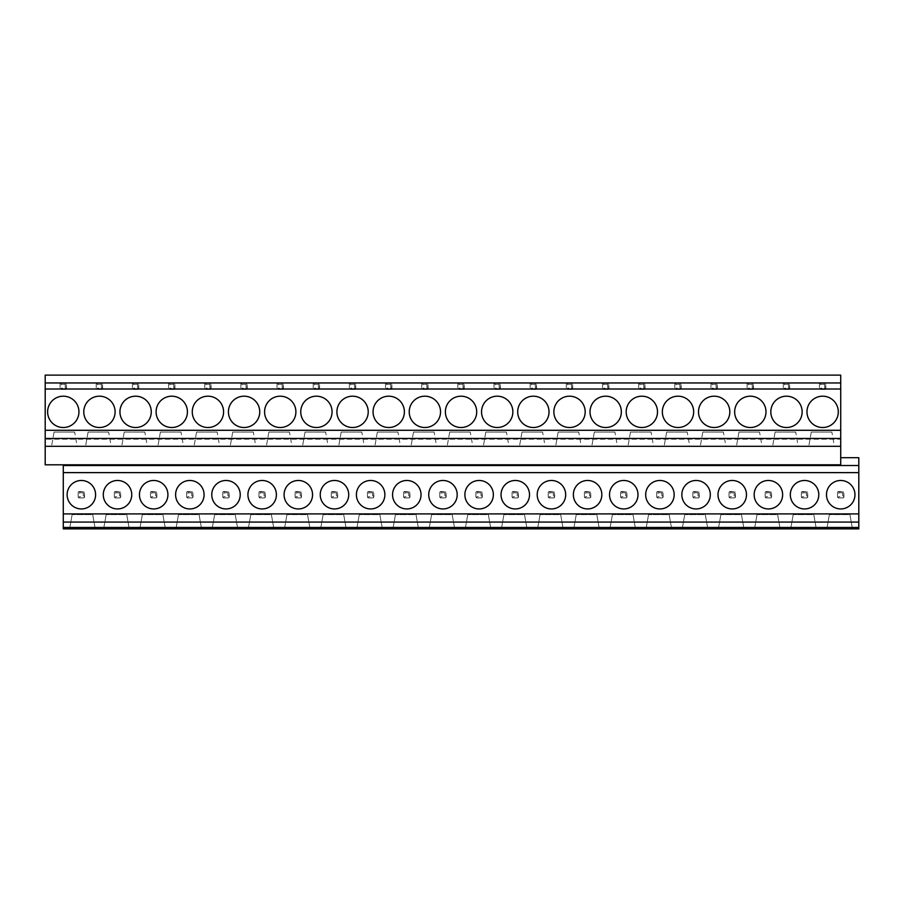 <?xml version="1.0" encoding="UTF-8"?>
<svg xmlns="http://www.w3.org/2000/svg" width="904" height="904" viewBox="0 0 904 904"><rect width="100%" height="100%" fill="white"/><g stroke="black" fill="none" stroke-linecap="round" stroke-linejoin="round"><path stroke-width="0.68" stroke-dasharray="4.52 3.39" d="M63.28 464.814L63.28 528.874L858.8 528.874L858.8 457.695L840.72 457.695L840.72 464.814L45.2 464.814L45.2 375.126L840.72 375.126L840.72 457.695M45.2 439.186L45.2 446.305L45.2 439.186L840.72 439.186L840.72 446.305L840.72 439.186L45.2 439.186M45.2 446.305L840.72 446.305M81.36 480.476A14.238 14.238 0 0 0 67.122 494.714A14.238 14.238 0 0 0 81.36 508.941A14.238 14.238 0 0 0 95.598 494.714A14.238 14.238 0 0 0 81.36 480.476M95.236 528.874L92.728 514.636L72.128 514.636L92.728 514.636L95.236 528.874L69.619 528.874L72.128 514.636L69.619 528.874M129.261 528.874L126.752 514.636L106.152 514.636L126.752 514.636L129.261 528.874L103.644 528.874L106.152 514.636L103.644 528.874M63.28 396.189A15.662 15.662 0 0 0 47.618 411.851A15.662 15.662 0 0 0 63.28 427.513A15.662 15.662 0 0 0 78.942 411.851A15.662 15.662 0 0 0 63.28 396.189M74.648 432.067L54.048 432.067L74.648 432.067L77.156 446.305L51.539 446.305L77.156 446.305L74.648 432.067M108.672 432.067L88.072 432.067L108.672 432.067L111.181 446.305L85.564 446.305L111.181 446.305L108.672 432.067M54.048 432.067L51.539 446.305L54.048 432.067M88.072 432.067L85.564 446.305L88.072 432.067M117.52 480.476A14.238 14.238 0 0 0 103.282 494.714A14.238 14.238 0 0 0 117.52 508.941A14.238 14.238 0 0 0 131.758 494.714A14.238 14.238 0 0 0 117.52 480.476M99.44 396.189A15.662 15.662 0 0 0 83.778 411.851A15.662 15.662 0 0 0 99.44 427.513A15.662 15.662 0 0 0 115.102 411.851A15.662 15.662 0 0 0 99.44 396.189M153.68 480.476A14.238 14.238 0 0 0 139.442 494.714A14.238 14.238 0 0 0 153.68 508.941A14.238 14.238 0 0 0 167.918 494.714A14.238 14.238 0 0 0 153.68 480.476M135.6 396.189A15.662 15.662 0 0 0 119.938 411.851A15.662 15.662 0 0 0 135.6 427.513A15.662 15.662 0 0 0 151.262 411.851A15.662 15.662 0 0 0 135.6 396.189M189.84 480.476A14.238 14.238 0 0 0 175.602 494.714A14.238 14.238 0 0 0 189.84 508.941A14.238 14.238 0 0 0 204.078 494.714A14.238 14.238 0 0 0 189.84 480.476M171.76 396.189A15.662 15.662 0 0 0 156.098 411.851A15.662 15.662 0 0 0 171.76 427.513A15.662 15.662 0 0 0 187.422 411.851A15.662 15.662 0 0 0 171.76 396.189M226 480.476A14.238 14.238 0 0 0 211.762 494.714A14.238 14.238 0 0 0 226 508.941A14.238 14.238 0 0 0 240.238 494.714A14.238 14.238 0 0 0 226 480.476M207.92 396.189A15.662 15.662 0 0 0 192.258 411.851A15.662 15.662 0 0 0 207.92 427.513A15.662 15.662 0 0 0 223.582 411.851A15.662 15.662 0 0 0 207.92 396.189M262.16 480.476A14.238 14.238 0 0 0 247.922 494.714A14.238 14.238 0 0 0 262.16 508.941A14.238 14.238 0 0 0 276.398 494.714A14.238 14.238 0 0 0 262.16 480.476M244.08 396.189A15.662 15.662 0 0 0 228.418 411.851A15.662 15.662 0 0 0 244.08 427.513A15.662 15.662 0 0 0 259.742 411.851A15.662 15.662 0 0 0 244.08 396.189M298.32 480.476A14.238 14.238 0 0 0 284.082 494.714A14.238 14.238 0 0 0 298.32 508.941A14.238 14.238 0 0 0 312.558 494.714A14.238 14.238 0 0 0 298.32 480.476M280.24 396.189A15.662 15.662 0 0 0 264.578 411.851A15.662 15.662 0 0 0 280.24 427.513A15.662 15.662 0 0 0 295.902 411.851A15.662 15.662 0 0 0 280.24 396.189M334.48 480.476A14.238 14.238 0 0 0 320.242 494.714A14.238 14.238 0 0 0 334.48 508.941A14.238 14.238 0 0 0 348.718 494.714A14.238 14.238 0 0 0 334.48 480.476M316.4 396.189A15.662 15.662 0 0 0 300.738 411.851A15.662 15.662 0 0 0 316.4 427.513A15.662 15.662 0 0 0 332.062 411.851A15.662 15.662 0 0 0 316.4 396.189M370.64 480.476A14.238 14.238 0 0 0 356.402 494.714A14.238 14.238 0 0 0 370.64 508.941A14.238 14.238 0 0 0 384.878 494.714A14.238 14.238 0 0 0 370.64 480.476M352.56 396.189A15.662 15.662 0 0 0 336.898 411.851A15.662 15.662 0 0 0 352.56 427.513A15.662 15.662 0 0 0 368.222 411.851A15.662 15.662 0 0 0 352.56 396.189M406.8 480.476A14.238 14.238 0 0 0 392.562 494.714A14.238 14.238 0 0 0 406.8 508.941A14.238 14.238 0 0 0 421.038 494.714A14.238 14.238 0 0 0 406.8 480.476M388.72 396.189A15.662 15.662 0 0 0 373.058 411.851A15.662 15.662 0 0 0 388.72 427.513A15.662 15.662 0 0 0 404.382 411.851A15.662 15.662 0 0 0 388.72 396.189M442.96 480.476A14.238 14.238 0 0 0 428.722 494.714A14.238 14.238 0 0 0 442.96 508.941A14.238 14.238 0 0 0 457.198 494.714A14.238 14.238 0 0 0 442.96 480.476M424.88 396.189A15.662 15.662 0 0 0 409.218 411.851A15.662 15.662 0 0 0 424.88 427.513A15.662 15.662 0 0 0 440.542 411.851A15.662 15.662 0 0 0 424.88 396.189M479.12 480.476A14.238 14.238 0 0 0 464.882 494.714A14.238 14.238 0 0 0 479.12 508.941A14.238 14.238 0 0 0 493.358 494.714A14.238 14.238 0 0 0 479.12 480.476M461.04 396.189A15.662 15.662 0 0 0 445.378 411.851A15.662 15.662 0 0 0 461.04 427.513A15.662 15.662 0 0 0 476.702 411.851A15.662 15.662 0 0 0 461.04 396.189M515.28 480.476A14.238 14.238 0 0 0 501.042 494.714A14.238 14.238 0 0 0 515.28 508.941A14.238 14.238 0 0 0 529.518 494.714A14.238 14.238 0 0 0 515.28 480.476M497.2 396.189A15.662 15.662 0 0 0 481.538 411.851A15.662 15.662 0 0 0 497.2 427.513A15.662 15.662 0 0 0 512.862 411.851A15.662 15.662 0 0 0 497.2 396.189M551.44 480.476A14.238 14.238 0 0 0 537.202 494.714A14.238 14.238 0 0 0 551.44 508.941A14.238 14.238 0 0 0 565.678 494.714A14.238 14.238 0 0 0 551.44 480.476M533.36 396.189A15.662 15.662 0 0 0 517.698 411.851A15.662 15.662 0 0 0 533.36 427.513A15.662 15.662 0 0 0 549.022 411.851A15.662 15.662 0 0 0 533.36 396.189M587.6 480.476A14.238 14.238 0 0 0 573.362 494.714A14.238 14.238 0 0 0 587.6 508.941A14.238 14.238 0 0 0 601.838 494.714A14.238 14.238 0 0 0 587.6 480.476M569.52 396.189A15.662 15.662 0 0 0 553.858 411.851A15.662 15.662 0 0 0 569.52 427.513A15.662 15.662 0 0 0 585.182 411.851A15.662 15.662 0 0 0 569.52 396.189M623.76 480.476A14.238 14.238 0 0 0 609.522 494.714A14.238 14.238 0 0 0 623.76 508.941A14.238 14.238 0 0 0 637.998 494.714A14.238 14.238 0 0 0 623.76 480.476M605.68 396.189A15.662 15.662 0 0 0 590.018 411.851A15.662 15.662 0 0 0 605.68 427.513A15.662 15.662 0 0 0 621.342 411.851A15.662 15.662 0 0 0 605.68 396.189M659.92 480.476A14.238 14.238 0 0 0 645.682 494.714A14.238 14.238 0 0 0 659.92 508.941A14.238 14.238 0 0 0 674.158 494.714A14.238 14.238 0 0 0 659.92 480.476M641.84 396.189A15.662 15.662 0 0 0 626.178 411.851A15.662 15.662 0 0 0 641.84 427.513A15.662 15.662 0 0 0 657.502 411.851A15.662 15.662 0 0 0 641.84 396.189M696.08 480.476A14.238 14.238 0 0 0 681.842 494.714A14.238 14.238 0 0 0 696.08 508.941A14.238 14.238 0 0 0 710.318 494.714A14.238 14.238 0 0 0 696.08 480.476M678 396.189A15.662 15.662 0 0 0 662.338 411.851A15.662 15.662 0 0 0 678 427.513A15.662 15.662 0 0 0 693.662 411.851A15.662 15.662 0 0 0 678 396.189M732.24 480.476A14.238 14.238 0 0 0 718.002 494.714A14.238 14.238 0 0 0 732.24 508.941A14.238 14.238 0 0 0 746.478 494.714A14.238 14.238 0 0 0 732.24 480.476M714.16 396.189A15.662 15.662 0 0 0 698.498 411.851A15.662 15.662 0 0 0 714.16 427.513A15.662 15.662 0 0 0 729.822 411.851A15.662 15.662 0 0 0 714.16 396.189M768.4 480.476A14.238 14.238 0 0 0 754.162 494.714A14.238 14.238 0 0 0 768.4 508.941A14.238 14.238 0 0 0 782.638 494.714A14.238 14.238 0 0 0 768.4 480.476M750.32 396.189A15.662 15.662 0 0 0 734.658 411.851A15.662 15.662 0 0 0 750.32 427.513A15.662 15.662 0 0 0 765.982 411.851A15.662 15.662 0 0 0 750.32 396.189M804.56 480.476A14.238 14.238 0 0 0 790.322 494.714A14.238 14.238 0 0 0 804.56 508.941A14.238 14.238 0 0 0 818.798 494.714A14.238 14.238 0 0 0 804.56 480.476M786.48 396.189A15.662 15.662 0 0 0 770.818 411.851A15.662 15.662 0 0 0 786.48 427.513A15.662 15.662 0 0 0 802.142 411.851A15.662 15.662 0 0 0 786.48 396.189M840.72 480.476A14.238 14.238 0 0 0 826.482 494.714A14.238 14.238 0 0 0 840.72 508.941A14.238 14.238 0 0 0 854.958 494.714A14.238 14.238 0 0 0 840.72 480.476M822.64 396.189A15.662 15.662 0 0 0 806.978 411.851A15.662 15.662 0 0 0 822.64 427.513A15.662 15.662 0 0 0 838.302 411.851A15.662 15.662 0 0 0 822.64 396.189M165.421 528.874L162.912 514.636L142.312 514.636L162.912 514.636L165.421 528.874L139.804 528.874L142.312 514.636L139.804 528.874M144.832 432.067L124.232 432.067L144.832 432.067L147.341 446.305L121.724 446.305L147.341 446.305L144.832 432.067M124.232 432.067L121.724 446.305L124.232 432.067M201.581 528.874L199.072 514.636L178.472 514.636L199.072 514.636L201.581 528.874L175.964 528.874L178.472 514.636L175.964 528.874M180.992 432.067L160.392 432.067L180.992 432.067L183.501 446.305L157.884 446.305L183.501 446.305L180.992 432.067M160.392 432.067L157.884 446.305L160.392 432.067M237.741 528.874L235.232 514.636L214.632 514.636L235.232 514.636L237.741 528.874L212.124 528.874L214.632 514.636L212.124 528.874M217.152 432.067L196.552 432.067L217.152 432.067L219.661 446.305L194.044 446.305L219.661 446.305L217.152 432.067M196.552 432.067L194.044 446.305L196.552 432.067M273.901 528.874L271.392 514.636L250.792 514.636L271.392 514.636L273.901 528.874L248.284 528.874L250.792 514.636L248.284 528.874M253.312 432.067L232.712 432.067L253.312 432.067L255.821 446.305L230.204 446.305L255.821 446.305L253.312 432.067M232.712 432.067L230.204 446.305L232.712 432.067M310.061 528.874L307.552 514.636L286.952 514.636L307.552 514.636L310.061 528.874L284.444 528.874L286.952 514.636L284.444 528.874M289.472 432.067L268.872 432.067L289.472 432.067L291.981 446.305L266.364 446.305L291.981 446.305L289.472 432.067M268.872 432.067L266.364 446.305L268.872 432.067M346.221 528.874L343.712 514.636L323.112 514.636L343.712 514.636L346.221 528.874L320.604 528.874L323.112 514.636L320.604 528.874M325.632 432.067L305.032 432.067L325.632 432.067L328.141 446.305L302.524 446.305L328.141 446.305L325.632 432.067M305.032 432.067L302.524 446.305L305.032 432.067M382.381 528.874L379.872 514.636L359.272 514.636L379.872 514.636L382.381 528.874L356.764 528.874L359.272 514.636L356.764 528.874M361.792 432.067L341.192 432.067L361.792 432.067L364.301 446.305L338.684 446.305L364.301 446.305L361.792 432.067M341.192 432.067L338.684 446.305L341.192 432.067M418.541 528.874L416.032 514.636L395.432 514.636L416.032 514.636L418.541 528.874L392.924 528.874L395.432 514.636L392.924 528.874M397.952 432.067L377.352 432.067L397.952 432.067L400.461 446.305L374.844 446.305L400.461 446.305L397.952 432.067M377.352 432.067L374.844 446.305L377.352 432.067M454.701 528.874L452.192 514.636L431.592 514.636L452.192 514.636L454.701 528.874L429.084 528.874L431.592 514.636L429.084 528.874M434.112 432.067L413.512 432.067L434.112 432.067L436.621 446.305L411.004 446.305L436.621 446.305L434.112 432.067M413.512 432.067L411.004 446.305L413.512 432.067M490.861 528.874L488.352 514.636L467.752 514.636L488.352 514.636L490.861 528.874L465.244 528.874L467.752 514.636L465.244 528.874M470.272 432.067L449.672 432.067L470.272 432.067L472.781 446.305L447.164 446.305L472.781 446.305L470.272 432.067M449.672 432.067L447.164 446.305L449.672 432.067M527.021 528.874L524.512 514.636L503.912 514.636L524.512 514.636L527.021 528.874L501.404 528.874L503.912 514.636L501.404 528.874M506.432 432.067L485.832 432.067L506.432 432.067L508.941 446.305L483.324 446.305L508.941 446.305L506.432 432.067M485.832 432.067L483.324 446.305L485.832 432.067M563.181 528.874L560.672 514.636L540.072 514.636L560.672 514.636L563.181 528.874L537.564 528.874L540.072 514.636L537.564 528.874M542.592 432.067L521.992 432.067L542.592 432.067L545.101 446.305L519.484 446.305L545.101 446.305L542.592 432.067M521.992 432.067L519.484 446.305L521.992 432.067M599.341 528.874L596.832 514.636L576.232 514.636L596.832 514.636L599.341 528.874L573.724 528.874L576.232 514.636L573.724 528.874M578.752 432.067L558.152 432.067L578.752 432.067L581.261 446.305L555.644 446.305L581.261 446.305L578.752 432.067M558.152 432.067L555.644 446.305L558.152 432.067M635.501 528.874L632.992 514.636L612.392 514.636L632.992 514.636L635.501 528.874L609.884 528.874L612.392 514.636L609.884 528.874M614.912 432.067L594.312 432.067L614.912 432.067L617.421 446.305L591.804 446.305L617.421 446.305L614.912 432.067M594.312 432.067L591.804 446.305L594.312 432.067M671.661 528.874L669.152 514.636L648.552 514.636L669.152 514.636L671.661 528.874L646.044 528.874L648.552 514.636L646.044 528.874M651.072 432.067L630.472 432.067L651.072 432.067L653.581 446.305L627.964 446.305L653.581 446.305L651.072 432.067M630.472 432.067L627.964 446.305L630.472 432.067M707.821 528.874L705.312 514.636L684.712 514.636L705.312 514.636L707.821 528.874L682.204 528.874L684.712 514.636L682.204 528.874M687.232 432.067L666.632 432.067L687.232 432.067L689.741 446.305L664.124 446.305L689.741 446.305L687.232 432.067M666.632 432.067L664.124 446.305L666.632 432.067M743.981 528.874L741.472 514.636L720.872 514.636L741.472 514.636L743.981 528.874L718.364 528.874L720.872 514.636L718.364 528.874M723.392 432.067L702.792 432.067L723.392 432.067L725.901 446.305L700.284 446.305L725.901 446.305L723.392 432.067M702.792 432.067L700.284 446.305L702.792 432.067M780.141 528.874L777.632 514.636L757.032 514.636L777.632 514.636L780.141 528.874L754.524 528.874L757.032 514.636L754.524 528.874M759.552 432.067L738.952 432.067L759.552 432.067L762.061 446.305L736.444 446.305L762.061 446.305L759.552 432.067M738.952 432.067L736.444 446.305L738.952 432.067M816.301 528.874L813.792 514.636L793.192 514.636L813.792 514.636L816.301 528.874L790.684 528.874L793.192 514.636L790.684 528.874M795.712 432.067L775.112 432.067L795.712 432.067L798.221 446.305L772.604 446.305L798.221 446.305L795.712 432.067M775.112 432.067L772.604 446.305L775.112 432.067M852.461 528.874L849.952 514.636L829.352 514.636L849.952 514.636L852.461 528.874L826.844 528.874L829.352 514.636L826.844 528.874M831.872 432.067L811.272 432.067L831.872 432.067L834.381 446.305L808.764 446.305L834.381 446.305L831.872 432.067M811.272 432.067L808.764 446.305L811.272 432.067M66.128 383.386L65.224 384.279L65.224 388.178L61.336 388.178L60.432 389.07M65.224 384.279L61.336 384.279L61.336 388.178M60.082 383.737L60.794 383.025L60.082 383.737L60.082 388.72L60.082 383.737M65.766 383.025L60.794 383.025L65.766 383.025M61.336 384.279L60.432 383.386M66.128 389.07L66.478 383.737L66.478 388.72L65.224 388.178M65.766 389.432L60.794 389.432L65.766 389.432M84.208 491.866L83.304 492.759L83.304 496.658L79.416 496.658L78.512 497.55M83.304 492.759L79.416 492.759L79.416 496.658M84.208 497.55L84.558 492.217L84.558 497.2L83.846 497.912L78.874 497.912L83.846 497.912L83.304 496.658M78.512 491.866L83.846 491.505L78.874 491.505L78.162 492.217L78.162 497.2L78.162 492.217L79.416 492.759M102.288 383.386L101.384 384.279L101.384 388.178L97.496 388.178L96.592 389.07M101.384 384.279L97.496 384.279L97.496 388.178M96.242 383.737L96.954 383.025L96.242 383.737L96.242 388.72L96.242 383.737M101.926 383.025L96.954 383.025L101.926 383.025M97.496 384.279L96.592 383.386M102.288 389.07L102.638 383.737L102.638 388.72L101.384 388.178M101.926 389.432L96.954 389.432L101.926 389.432M120.368 491.866L119.464 492.759L119.464 496.658L115.576 496.658L114.672 497.55M119.464 492.759L115.576 492.759L115.576 496.658M120.368 497.55L120.718 492.217L120.718 497.2L120.006 497.912L115.034 497.912L120.006 497.912L119.464 496.658M114.672 491.866L120.006 491.505L115.034 491.505L114.322 492.217L114.322 497.2L114.322 492.217L115.576 492.759M138.448 383.386L137.544 384.279L137.544 388.178L133.656 388.178L132.752 389.07M137.544 384.279L133.656 384.279L133.656 388.178M132.402 383.737L133.114 383.025L132.402 383.737L132.402 388.72L132.402 383.737M138.086 383.025L133.114 383.025L138.086 383.025M133.656 384.279L132.752 383.386M138.448 389.07L138.798 383.737L138.798 388.72L137.544 388.178M138.086 389.432L133.114 389.432L138.086 389.432M156.528 491.866L155.624 492.759L155.624 496.658L151.736 496.658L150.832 497.55M155.624 492.759L151.736 492.759L151.736 496.658M156.528 497.55L156.878 492.217L156.878 497.2L156.166 497.912L151.194 497.912L156.166 497.912L155.624 496.658M150.832 491.866L156.166 491.505L151.194 491.505L150.482 492.217L150.482 497.2L150.482 492.217L151.736 492.759M174.608 383.386L173.704 384.279L173.704 388.178L169.816 388.178L168.912 389.07M173.704 384.279L169.816 384.279L169.816 388.178M168.562 383.737L169.274 383.025L168.562 383.737L168.562 388.72L168.562 383.737M174.246 383.025L169.274 383.025L174.246 383.025M169.816 384.279L168.912 383.386M174.608 389.07L174.958 383.737L174.958 388.72L173.704 388.178M174.246 389.432L169.274 389.432L174.246 389.432M192.688 491.866L191.784 492.759L191.784 496.658L187.896 496.658L186.992 497.55M191.784 492.759L187.896 492.759L187.896 496.658M192.688 497.55L193.038 492.217L193.038 497.2L192.326 497.912L187.354 497.912L192.326 497.912L191.784 496.658M186.992 491.866L192.326 491.505L187.354 491.505L186.642 492.217L186.642 497.2L186.642 492.217L187.896 492.759M210.768 383.386L209.864 384.279L209.864 388.178L205.976 388.178L205.072 389.07M209.864 384.279L205.976 384.279L205.976 388.178M204.722 383.737L205.434 383.025L204.722 383.737L204.722 388.72L204.722 383.737M210.406 383.025L205.434 383.025L210.406 383.025M205.976 384.279L205.072 383.386M210.768 389.07L211.118 383.737L211.118 388.72L209.864 388.178M210.406 389.432L205.434 389.432L210.406 389.432M228.848 491.866L227.944 492.759L227.944 496.658L224.056 496.658L223.152 497.55M227.944 492.759L224.056 492.759L224.056 496.658M228.848 497.55L229.198 492.217L229.198 497.2L228.486 497.912L223.514 497.912L228.486 497.912L227.944 496.658M223.152 491.866L228.486 491.505L223.514 491.505L222.802 492.217L222.802 497.2L222.802 492.217L224.056 492.759M246.928 383.386L246.024 384.279L246.024 388.178L242.136 388.178L241.232 389.07M246.024 384.279L242.136 384.279L242.136 388.178M240.882 383.737L241.594 383.025L240.882 383.737L240.882 388.72L240.882 383.737M246.566 383.025L241.594 383.025L246.566 383.025M242.136 384.279L241.232 383.386M246.928 389.07L247.278 383.737L247.278 388.72L246.024 388.178M246.566 389.432L241.594 389.432L246.566 389.432M265.008 491.866L264.104 492.759L264.104 496.658L260.216 496.658L259.312 497.55M264.104 492.759L260.216 492.759L260.216 496.658M265.008 497.55L265.358 492.217L265.358 497.2L264.646 497.912L259.674 497.912L264.646 497.912L264.104 496.658M259.312 491.866L264.646 491.505L259.674 491.505L258.962 492.217L258.962 497.2L258.962 492.217L260.216 492.759M283.088 383.386L282.184 384.279L282.184 388.178L278.296 388.178L277.392 389.07M282.184 384.279L278.296 384.279L278.296 388.178M277.042 383.737L277.754 383.025L277.042 383.737L277.042 388.72L277.042 383.737M282.726 383.025L277.754 383.025L282.726 383.025M278.296 384.279L277.392 383.386M283.088 389.07L283.438 383.737L283.438 388.72L282.184 388.178M282.726 389.432L277.754 389.432L282.726 389.432M301.168 491.866L300.264 492.759L300.264 496.658L296.376 496.658L295.472 497.55M300.264 492.759L296.376 492.759L296.376 496.658M301.168 497.55L301.518 492.217L301.518 497.2L300.806 497.912L295.834 497.912L300.806 497.912L300.264 496.658M295.472 491.866L300.806 491.505L295.834 491.505L295.122 492.217L295.122 497.2L295.122 492.217L296.376 492.759M319.248 383.386L318.344 384.279L318.344 388.178L314.456 388.178L313.552 389.07M318.344 384.279L314.456 384.279L314.456 388.178M313.202 383.737L313.914 383.025L313.202 383.737L313.202 388.72L313.202 383.737M318.886 383.025L313.914 383.025L318.886 383.025M314.456 384.279L313.552 383.386M319.248 389.07L319.598 383.737L319.598 388.72L318.344 388.178M318.886 389.432L313.914 389.432L318.886 389.432M337.328 491.866L336.424 492.759L336.424 496.658L332.536 496.658L331.632 497.55M336.424 492.759L332.536 492.759L332.536 496.658M337.328 497.55L337.678 492.217L337.678 497.2L336.966 497.912L331.994 497.912L336.966 497.912L336.424 496.658M331.632 491.866L336.966 491.505L331.994 491.505L331.282 492.217L331.282 497.2L331.282 492.217L332.536 492.759M355.408 383.386L354.504 384.279L354.504 388.178L350.616 388.178L349.712 389.07M354.504 384.279L350.616 384.279L350.616 388.178M349.362 383.737L350.074 383.025L349.362 383.737L349.362 388.72L349.362 383.737M355.046 383.025L350.074 383.025L355.046 383.025M350.616 384.279L349.712 383.386M355.408 389.07L355.758 383.737L355.758 388.72L354.504 388.178M355.046 389.432L350.074 389.432L355.046 389.432M373.488 491.866L372.584 492.759L372.584 496.658L368.696 496.658L367.792 497.55M372.584 492.759L368.696 492.759L368.696 496.658M373.488 497.55L373.838 492.217L373.838 497.2L373.126 497.912L368.154 497.912L373.126 497.912L372.584 496.658M367.792 491.866L373.126 491.505L368.154 491.505L367.442 492.217L367.442 497.2L367.442 492.217L368.696 492.759M391.568 383.386L390.664 384.279L390.664 388.178L386.776 388.178L385.872 389.07M390.664 384.279L386.776 384.279L386.776 388.178M385.522 383.737L386.234 383.025L385.522 383.737L385.522 388.72L385.522 383.737M391.206 383.025L386.234 383.025L391.206 383.025M386.776 384.279L385.872 383.386M391.568 389.07L391.918 383.737L391.918 388.72L390.664 388.178M391.206 389.432L386.234 389.432L391.206 389.432M409.648 491.866L408.744 492.759L408.744 496.658L404.856 496.658L403.952 497.55M408.744 492.759L404.856 492.759L404.856 496.658M409.648 497.55L409.998 492.217L409.998 497.2L409.286 497.912L404.314 497.912L409.286 497.912L408.744 496.658M403.952 491.866L409.286 491.505L404.314 491.505L403.602 492.217L403.602 497.2L403.602 492.217L404.856 492.759M427.728 383.386L426.824 384.279L426.824 388.178L422.936 388.178L422.032 389.07M426.824 384.279L422.936 384.279L422.936 388.178M421.682 383.737L422.394 383.025L421.682 383.737L421.682 388.72L421.682 383.737M427.366 383.025L422.394 383.025L427.366 383.025M422.936 384.279L422.032 383.386M427.728 389.07L428.078 383.737L428.078 388.72L426.824 388.178M427.366 389.432L422.394 389.432L427.366 389.432M445.808 491.866L444.904 492.759L444.904 496.658L441.016 496.658L440.112 497.55M444.904 492.759L441.016 492.759L441.016 496.658M445.808 497.55L446.158 492.217L446.158 497.2L445.446 497.912L440.474 497.912L445.446 497.912L444.904 496.658M440.112 491.866L445.446 491.505L440.474 491.505L439.762 492.217L439.762 497.2L439.762 492.217L441.016 492.759M463.888 383.386L462.984 384.279L462.984 388.178L459.096 388.178L458.192 389.07M462.984 384.279L459.096 384.279L459.096 388.178M457.842 383.737L458.554 383.025L457.842 383.737L457.842 388.72L457.842 383.737M463.526 383.025L458.554 383.025L463.526 383.025M459.096 384.279L458.192 383.386M463.888 389.07L464.238 383.737L464.238 388.72L462.984 388.178M463.526 389.432L458.554 389.432L463.526 389.432M481.968 491.866L481.064 492.759L481.064 496.658L477.176 496.658L476.272 497.55M481.064 492.759L477.176 492.759L477.176 496.658M481.968 497.55L482.318 492.217L482.318 497.2L481.606 497.912L476.634 497.912L481.606 497.912L481.064 496.658M476.272 491.866L481.606 491.505L476.634 491.505L475.922 492.217L475.922 497.2L475.922 492.217L477.176 492.759M500.048 383.386L499.144 384.279L499.144 388.178L495.256 388.178L494.352 389.07M499.144 384.279L495.256 384.279L495.256 388.178M494.002 383.737L494.714 383.025L494.002 383.737L494.002 388.72L494.002 383.737M499.686 383.025L494.714 383.025L499.686 383.025M495.256 384.279L494.352 383.386M500.048 389.07L500.398 383.737L500.398 388.72L499.144 388.178M499.686 389.432L494.714 389.432L499.686 389.432M518.128 491.866L517.224 492.759L517.224 496.658L513.336 496.658L512.432 497.55M517.224 492.759L513.336 492.759L513.336 496.658M518.128 497.55L518.478 492.217L518.478 497.2L517.766 497.912L512.794 497.912L517.766 497.912L517.224 496.658M512.432 491.866L517.766 491.505L512.794 491.505L512.082 492.217L512.082 497.2L512.082 492.217L513.336 492.759M536.208 383.386L535.304 384.279L535.304 388.178L531.416 388.178L530.512 389.07M535.304 384.279L531.416 384.279L531.416 388.178M530.162 383.737L530.874 383.025L530.162 383.737L530.162 388.72L530.162 383.737M535.846 383.025L530.874 383.025L535.846 383.025M531.416 384.279L530.512 383.386M536.208 389.07L536.558 383.737L536.558 388.72L535.304 388.178M535.846 389.432L530.874 389.432L535.846 389.432M554.288 491.866L553.384 492.759L553.384 496.658L549.496 496.658L548.592 497.55M553.384 492.759L549.496 492.759L549.496 496.658M554.288 497.55L554.638 492.217L554.638 497.2L553.926 497.912L548.954 497.912L553.926 497.912L553.384 496.658M548.592 491.866L553.926 491.505L548.954 491.505L548.242 492.217L548.242 497.2L548.242 492.217L549.496 492.759M572.368 383.386L571.464 384.279L571.464 388.178L567.576 388.178L566.672 389.07M571.464 384.279L567.576 384.279L567.576 388.178M566.322 383.737L567.034 383.025L566.322 383.737L566.322 388.72L566.322 383.737M572.006 383.025L567.034 383.025L572.006 383.025M567.576 384.279L566.672 383.386M572.368 389.07L572.718 383.737L572.718 388.72L571.464 388.178M572.006 389.432L567.034 389.432L572.006 389.432M590.448 491.866L589.544 492.759L589.544 496.658L585.656 496.658L584.752 497.55M589.544 492.759L585.656 492.759L585.656 496.658M590.448 497.55L590.798 492.217L590.798 497.2L590.086 497.912L585.114 497.912L590.086 497.912L589.544 496.658M584.752 491.866L590.086 491.505L585.114 491.505L584.402 492.217L584.402 497.2L584.402 492.217L585.656 492.759M608.528 383.386L607.624 384.279L607.624 388.178L603.736 388.178L602.832 389.07M607.624 384.279L603.736 384.279L603.736 388.178M602.482 383.737L603.194 383.025L602.482 383.737L602.482 388.72L602.482 383.737M608.166 383.025L603.194 383.025L608.166 383.025M603.736 384.279L602.832 383.386M608.528 389.07L608.878 383.737L608.878 388.72L607.624 388.178M608.166 389.432L603.194 389.432L608.166 389.432M626.608 491.866L625.704 492.759L625.704 496.658L621.816 496.658L620.912 497.55M625.704 492.759L621.816 492.759L621.816 496.658M626.608 497.55L626.958 492.217L626.958 497.2L626.246 497.912L621.274 497.912L626.246 497.912L625.704 496.658M620.912 491.866L626.246 491.505L621.274 491.505L620.562 492.217L620.562 497.2L620.562 492.217L621.816 492.759M644.688 383.386L643.784 384.279L643.784 388.178L639.896 388.178L638.992 389.07M643.784 384.279L639.896 384.279L639.896 388.178M638.642 383.737L639.354 383.025L638.642 383.737L638.642 388.72L638.642 383.737M644.326 383.025L639.354 383.025L644.326 383.025M639.896 384.279L638.992 383.386M644.688 389.07L645.038 383.737L645.038 388.72L643.784 388.178M644.326 389.432L639.354 389.432L644.326 389.432M662.768 491.866L661.864 492.759L661.864 496.658L657.976 496.658L657.072 497.55M661.864 492.759L657.976 492.759L657.976 496.658M662.768 497.55L663.118 492.217L663.118 497.2L662.406 497.912L657.434 497.912L662.406 497.912L661.864 496.658M657.072 491.866L662.406 491.505L657.434 491.505L656.722 492.217L656.722 497.2L656.722 492.217L657.976 492.759M680.848 383.386L679.944 384.279L679.944 388.178L676.056 388.178L675.152 389.07M679.944 384.279L676.056 384.279L676.056 388.178M674.802 383.737L675.514 383.025L674.802 383.737L674.802 388.72L674.802 383.737M680.486 383.025L675.514 383.025L680.486 383.025M676.056 384.279L675.152 383.386M680.848 389.07L681.198 383.737L681.198 388.72L679.944 388.178M680.486 389.432L675.514 389.432L680.486 389.432M698.928 491.866L698.024 492.759L698.024 496.658L694.136 496.658L693.232 497.55M698.024 492.759L694.136 492.759L694.136 496.658M698.928 497.55L699.278 492.217L699.278 497.2L698.566 497.912L693.594 497.912L698.566 497.912L698.024 496.658M693.232 491.866L698.566 491.505L693.594 491.505L692.882 492.217L692.882 497.2L692.882 492.217L694.136 492.759M717.008 383.386L716.104 384.279L716.104 388.178L712.216 388.178L711.312 389.07M716.104 384.279L712.216 384.279L712.216 388.178M710.962 383.737L711.674 383.025L710.962 383.737L710.962 388.72L710.962 383.737M716.646 383.025L711.674 383.025L716.646 383.025M712.216 384.279L711.312 383.386M717.008 389.07L717.358 383.737L717.358 388.72L716.104 388.178M716.646 389.432L711.674 389.432L716.646 389.432M735.088 491.866L734.184 492.759L734.184 496.658L730.296 496.658L729.392 497.55M734.184 492.759L730.296 492.759L730.296 496.658M735.088 497.55L735.438 492.217L735.438 497.2L734.726 497.912L729.754 497.912L734.726 497.912L734.184 496.658M729.392 491.866L734.726 491.505L729.754 491.505L729.042 492.217L729.042 497.2L729.042 492.217L730.296 492.759M753.168 383.386L752.264 384.279L752.264 388.178L748.376 388.178L747.472 389.07M752.264 384.279L748.376 384.279L748.376 388.178M747.122 383.737L747.834 383.025L747.122 383.737L747.122 388.72L747.122 383.737M752.806 383.025L747.834 383.025L752.806 383.025M748.376 384.279L747.472 383.386M753.168 389.07L753.518 383.737L753.518 388.72L752.264 388.178M752.806 389.432L747.834 389.432L752.806 389.432M771.248 491.866L770.344 492.759L770.344 496.658L766.456 496.658L765.552 497.55M770.344 492.759L766.456 492.759L766.456 496.658M771.248 497.55L771.598 492.217L771.598 497.2L770.886 497.912L765.914 497.912L770.886 497.912L770.344 496.658M765.552 491.866L770.886 491.505L765.914 491.505L765.202 492.217L765.202 497.2L765.202 492.217L766.456 492.759M789.328 383.386L788.424 384.279L788.424 388.178L784.536 388.178L783.632 389.07M788.424 384.279L784.536 384.279L784.536 388.178M783.282 383.737L783.994 383.025L783.282 383.737L783.282 388.72L783.282 383.737M788.966 383.025L783.994 383.025L788.966 383.025M784.536 384.279L783.632 383.386M789.328 389.07L789.678 383.737L789.678 388.72L788.424 388.178M788.966 389.432L783.994 389.432L788.966 389.432M807.408 491.866L806.504 492.759L806.504 496.658L802.616 496.658L801.712 497.55M806.504 492.759L802.616 492.759L802.616 496.658M807.408 497.55L807.758 492.217L807.758 497.2L807.046 497.912L802.074 497.912L807.046 497.912L806.504 496.658M801.712 491.866L807.046 491.505L802.074 491.505L801.362 492.217L801.362 497.2L801.362 492.217L802.616 492.759M825.488 383.386L824.584 384.279L824.584 388.178L820.696 388.178L819.792 389.07M824.584 384.279L820.696 384.279L820.696 388.178M819.442 383.737L820.154 383.025L819.442 383.737L819.442 388.72L819.442 383.737M825.126 383.025L820.154 383.025L825.126 383.025M820.696 384.279L819.792 383.386M825.488 389.07L825.838 383.737L825.838 388.72L824.584 388.178M825.126 389.432L820.154 389.432L825.126 389.432M843.568 491.866L842.664 492.759L842.664 496.658L838.776 496.658L837.872 497.55M842.664 492.759L838.776 492.759L838.776 496.658M843.568 497.55L843.918 492.217L843.918 497.2L843.206 497.912L838.234 497.912L843.206 497.912L842.664 496.658M837.872 491.866L843.206 491.505L838.234 491.505L837.522 492.217L837.522 497.2L837.522 492.217L838.776 492.759"/><path stroke-width="1.36" d="M63.28 522.071L858.8 522.071L858.8 528.874L63.28 528.874L63.28 465.526L858.8 465.526L858.8 457.695L840.72 457.695M45.2 446.305L45.2 464.814L840.72 464.814L840.72 446.305L45.2 446.305L45.2 438.451L840.72 438.451L840.72 446.305M45.2 382.957L840.72 382.957L840.72 375.126L45.2 375.126L45.2 438.451M45.2 430.293L840.72 430.293L840.72 438.451M45.2 389.002L840.72 389.002L840.72 382.957M63.28 464.814L63.28 465.526M840.72 389.002L840.72 430.293M63.28 472.622L858.8 472.622L858.8 522.071M858.8 465.526L858.8 472.622M63.28 513.913L858.8 513.913M81.36 480.476A14.238 14.238 0 0 0 67.122 494.714A14.238 14.238 0 0 0 81.36 508.941A14.238 14.238 0 0 0 95.598 494.714A14.238 14.238 0 0 0 81.36 480.476M95.236 528.874L69.619 528.874M129.261 528.874L103.644 528.874M63.28 396.189A15.662 15.662 0 0 0 47.618 411.851A15.662 15.662 0 0 0 63.28 427.513A15.662 15.662 0 0 0 78.942 411.851A15.662 15.662 0 0 0 63.28 396.189M117.52 480.476A14.238 14.238 0 0 0 103.282 494.714A14.238 14.238 0 0 0 117.52 508.941A14.238 14.238 0 0 0 131.758 494.714A14.238 14.238 0 0 0 117.52 480.476M99.44 396.189A15.662 15.662 0 0 0 83.778 411.851A15.662 15.662 0 0 0 99.44 427.513A15.662 15.662 0 0 0 115.102 411.851A15.662 15.662 0 0 0 99.44 396.189M153.68 480.476A14.238 14.238 0 0 0 139.442 494.714A14.238 14.238 0 0 0 153.68 508.941A14.238 14.238 0 0 0 167.918 494.714A14.238 14.238 0 0 0 153.68 480.476M135.6 396.189A15.662 15.662 0 0 0 119.938 411.851A15.662 15.662 0 0 0 135.6 427.513A15.662 15.662 0 0 0 151.262 411.851A15.662 15.662 0 0 0 135.6 396.189M189.84 480.476A14.238 14.238 0 0 0 175.602 494.714A14.238 14.238 0 0 0 189.84 508.941A14.238 14.238 0 0 0 204.078 494.714A14.238 14.238 0 0 0 189.84 480.476M171.76 396.189A15.662 15.662 0 0 0 156.098 411.851A15.662 15.662 0 0 0 171.76 427.513A15.662 15.662 0 0 0 187.422 411.851A15.662 15.662 0 0 0 171.76 396.189M226 480.476A14.238 14.238 0 0 0 211.762 494.714A14.238 14.238 0 0 0 226 508.941A14.238 14.238 0 0 0 240.238 494.714A14.238 14.238 0 0 0 226 480.476M207.92 396.189A15.662 15.662 0 0 0 192.258 411.851A15.662 15.662 0 0 0 207.92 427.513A15.662 15.662 0 0 0 223.582 411.851A15.662 15.662 0 0 0 207.92 396.189M262.16 480.476A14.238 14.238 0 0 0 247.922 494.714A14.238 14.238 0 0 0 262.16 508.941A14.238 14.238 0 0 0 276.398 494.714A14.238 14.238 0 0 0 262.16 480.476M244.08 396.189A15.662 15.662 0 0 0 228.418 411.851A15.662 15.662 0 0 0 244.08 427.513A15.662 15.662 0 0 0 259.742 411.851A15.662 15.662 0 0 0 244.08 396.189M298.32 480.476A14.238 14.238 0 0 0 284.082 494.714A14.238 14.238 0 0 0 298.32 508.941A14.238 14.238 0 0 0 312.558 494.714A14.238 14.238 0 0 0 298.32 480.476M280.24 396.189A15.662 15.662 0 0 0 264.578 411.851A15.662 15.662 0 0 0 280.24 427.513A15.662 15.662 0 0 0 295.902 411.851A15.662 15.662 0 0 0 280.24 396.189M334.48 480.476A14.238 14.238 0 0 0 320.242 494.714A14.238 14.238 0 0 0 334.48 508.941A14.238 14.238 0 0 0 348.718 494.714A14.238 14.238 0 0 0 334.48 480.476M316.4 396.189A15.662 15.662 0 0 0 300.738 411.851A15.662 15.662 0 0 0 316.4 427.513A15.662 15.662 0 0 0 332.062 411.851A15.662 15.662 0 0 0 316.4 396.189M370.64 480.476A14.238 14.238 0 0 0 356.402 494.714A14.238 14.238 0 0 0 370.64 508.941A14.238 14.238 0 0 0 384.878 494.714A14.238 14.238 0 0 0 370.64 480.476M352.56 396.189A15.662 15.662 0 0 0 336.898 411.851A15.662 15.662 0 0 0 352.56 427.513A15.662 15.662 0 0 0 368.222 411.851A15.662 15.662 0 0 0 352.56 396.189M406.8 480.476A14.238 14.238 0 0 0 392.562 494.714A14.238 14.238 0 0 0 406.8 508.941A14.238 14.238 0 0 0 421.038 494.714A14.238 14.238 0 0 0 406.8 480.476M388.72 396.189A15.662 15.662 0 0 0 373.058 411.851A15.662 15.662 0 0 0 388.72 427.513A15.662 15.662 0 0 0 404.382 411.851A15.662 15.662 0 0 0 388.72 396.189M442.96 480.476A14.238 14.238 0 0 0 428.722 494.714A14.238 14.238 0 0 0 442.96 508.941A14.238 14.238 0 0 0 457.198 494.714A14.238 14.238 0 0 0 442.96 480.476M424.88 396.189A15.662 15.662 0 0 0 409.218 411.851A15.662 15.662 0 0 0 424.88 427.513A15.662 15.662 0 0 0 440.542 411.851A15.662 15.662 0 0 0 424.88 396.189M479.12 480.476A14.238 14.238 0 0 0 464.882 494.714A14.238 14.238 0 0 0 479.12 508.941A14.238 14.238 0 0 0 493.358 494.714A14.238 14.238 0 0 0 479.12 480.476M461.04 396.189A15.662 15.662 0 0 0 445.378 411.851A15.662 15.662 0 0 0 461.04 427.513A15.662 15.662 0 0 0 476.702 411.851A15.662 15.662 0 0 0 461.04 396.189M515.28 480.476A14.238 14.238 0 0 0 501.042 494.714A14.238 14.238 0 0 0 515.28 508.941A14.238 14.238 0 0 0 529.518 494.714A14.238 14.238 0 0 0 515.28 480.476M497.2 396.189A15.662 15.662 0 0 0 481.538 411.851A15.662 15.662 0 0 0 497.2 427.513A15.662 15.662 0 0 0 512.862 411.851A15.662 15.662 0 0 0 497.2 396.189M551.44 480.476A14.238 14.238 0 0 0 537.202 494.714A14.238 14.238 0 0 0 551.44 508.941A14.238 14.238 0 0 0 565.678 494.714A14.238 14.238 0 0 0 551.44 480.476M533.36 396.189A15.662 15.662 0 0 0 517.698 411.851A15.662 15.662 0 0 0 533.36 427.513A15.662 15.662 0 0 0 549.022 411.851A15.662 15.662 0 0 0 533.36 396.189M587.6 480.476A14.238 14.238 0 0 0 573.362 494.714A14.238 14.238 0 0 0 587.6 508.941A14.238 14.238 0 0 0 601.838 494.714A14.238 14.238 0 0 0 587.6 480.476M569.52 396.189A15.662 15.662 0 0 0 553.858 411.851A15.662 15.662 0 0 0 569.52 427.513A15.662 15.662 0 0 0 585.182 411.851A15.662 15.662 0 0 0 569.52 396.189M623.76 480.476A14.238 14.238 0 0 0 609.522 494.714A14.238 14.238 0 0 0 623.76 508.941A14.238 14.238 0 0 0 637.998 494.714A14.238 14.238 0 0 0 623.76 480.476M605.68 396.189A15.662 15.662 0 0 0 590.018 411.851A15.662 15.662 0 0 0 605.68 427.513A15.662 15.662 0 0 0 621.342 411.851A15.662 15.662 0 0 0 605.68 396.189M659.92 480.476A14.238 14.238 0 0 0 645.682 494.714A14.238 14.238 0 0 0 659.92 508.941A14.238 14.238 0 0 0 674.158 494.714A14.238 14.238 0 0 0 659.92 480.476M641.84 396.189A15.662 15.662 0 0 0 626.178 411.851A15.662 15.662 0 0 0 641.84 427.513A15.662 15.662 0 0 0 657.502 411.851A15.662 15.662 0 0 0 641.84 396.189M696.08 480.476A14.238 14.238 0 0 0 681.842 494.714A14.238 14.238 0 0 0 696.08 508.941A14.238 14.238 0 0 0 710.318 494.714A14.238 14.238 0 0 0 696.08 480.476M678 396.189A15.662 15.662 0 0 0 662.338 411.851A15.662 15.662 0 0 0 678 427.513A15.662 15.662 0 0 0 693.662 411.851A15.662 15.662 0 0 0 678 396.189M732.24 480.476A14.238 14.238 0 0 0 718.002 494.714A14.238 14.238 0 0 0 732.24 508.941A14.238 14.238 0 0 0 746.478 494.714A14.238 14.238 0 0 0 732.24 480.476M714.16 396.189A15.662 15.662 0 0 0 698.498 411.851A15.662 15.662 0 0 0 714.16 427.513A15.662 15.662 0 0 0 729.822 411.851A15.662 15.662 0 0 0 714.16 396.189M768.4 480.476A14.238 14.238 0 0 0 754.162 494.714A14.238 14.238 0 0 0 768.4 508.941A14.238 14.238 0 0 0 782.638 494.714A14.238 14.238 0 0 0 768.4 480.476M750.32 396.189A15.662 15.662 0 0 0 734.658 411.851A15.662 15.662 0 0 0 750.32 427.513A15.662 15.662 0 0 0 765.982 411.851A15.662 15.662 0 0 0 750.32 396.189M804.56 480.476A14.238 14.238 0 0 0 790.322 494.714A14.238 14.238 0 0 0 804.56 508.941A14.238 14.238 0 0 0 818.798 494.714A14.238 14.238 0 0 0 804.56 480.476M786.48 396.189A15.662 15.662 0 0 0 770.818 411.851A15.662 15.662 0 0 0 786.48 427.513A15.662 15.662 0 0 0 802.142 411.851A15.662 15.662 0 0 0 786.48 396.189M840.72 480.476A14.238 14.238 0 0 0 826.482 494.714A14.238 14.238 0 0 0 840.72 508.941A14.238 14.238 0 0 0 854.958 494.714A14.238 14.238 0 0 0 840.72 480.476M822.64 396.189A15.662 15.662 -0 0 0 806.978 411.851A15.662 15.662 -0 0 0 822.64 427.513A15.662 15.662 -0 0 0 838.302 411.851A15.662 15.662 -0 0 0 822.64 396.189M165.421 528.874L139.804 528.874M201.581 528.874L175.964 528.874M237.741 528.874L212.124 528.874M273.901 528.874L248.284 528.874M310.061 528.874L284.444 528.874M346.221 528.874L320.604 528.874M382.381 528.874L356.764 528.874M418.541 528.874L392.924 528.874M454.701 528.874L429.084 528.874M490.861 528.874L465.244 528.874M527.021 528.874L501.404 528.874M563.181 528.874L537.564 528.874M599.341 528.874L573.724 528.874M635.501 528.874L609.884 528.874M671.661 528.874L646.044 528.874M707.821 528.874L682.204 528.874M743.981 528.874L718.364 528.874M780.141 528.874L754.524 528.874M816.301 528.874L790.684 528.874M826.844 528.874L852.461 528.874M858.8 528.874L63.28 528.874M858.8 527.45L63.28 527.45"/></g></svg>
